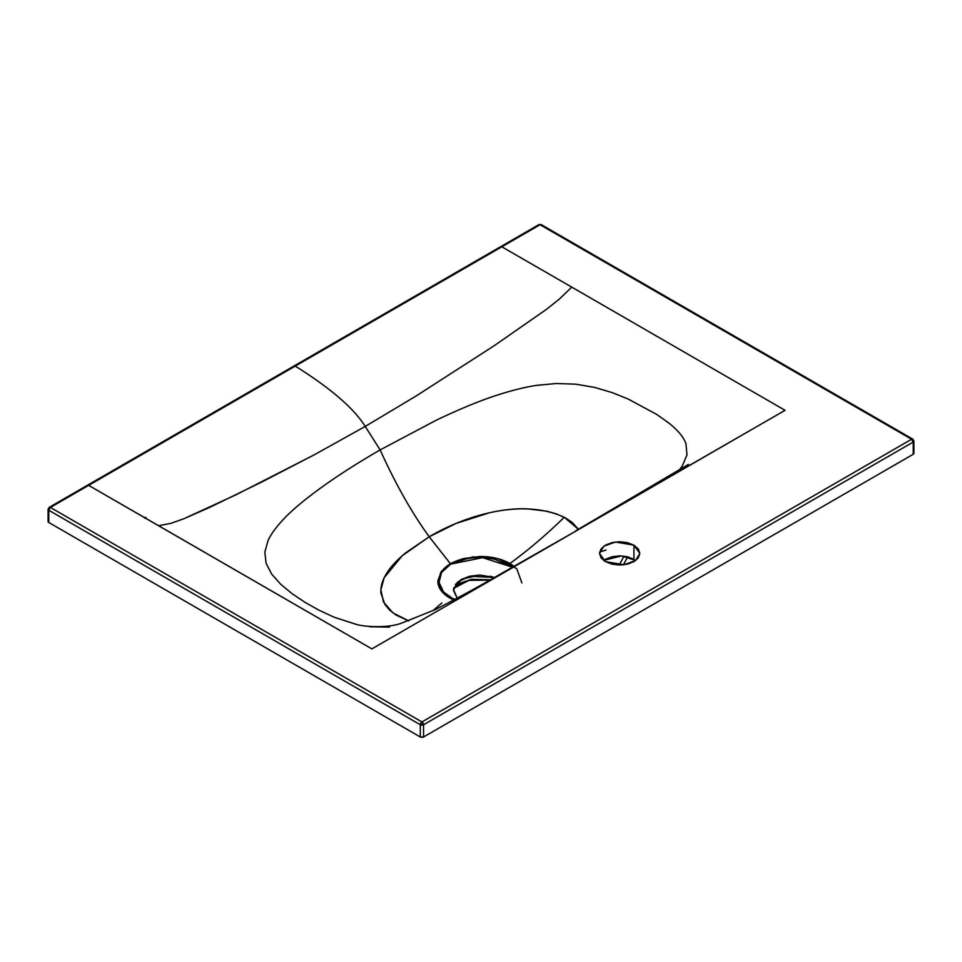 <?xml version="1.0" encoding="UTF-8"?>
<svg xmlns="http://www.w3.org/2000/svg" width="962" height="962" viewBox="0 0 962 962"><rect width="100%" height="100%" fill="white"/><g stroke="black" fill="none" stroke-linecap="round" stroke-linejoin="round"><path stroke-width="1.44" d="M521.885 582.912L516.714 568.638L498.063 558.718L472.943 556.878L450.505 563.852L440.776 572.318L437.902 582.359L442.496 592.219L453.739 600.072L450 598.16C441.931 593.362 437.878 587.602 437.854 580.904L441.257 571.656C444.985 567.496 448.076 564.886 450.505 563.852L429.208 536.772C462.157 517.183 520.418 497.041 564.237 517.267L578.378 529.28L572.005 522.246L564.838 517.58L556.24 513.852L546.729 511.171L526.803 508.802C515.175 508.453 502.693 509.788 489.345 512.806L457.082 523.112M454.413 599.711L443.614 592.051L439.045 582.455L441.51 572.546L450.709 564.129L482.611 557.659L512.445 567.195L495.43 559.535C488.588 557.732 480.699 557.19 471.777 557.912C460.57 559.716 453.547 561.784 450.709 564.129L441.907 571.933C439.454 576.503 438.468 579.569 438.973 581.156C439.622 588.227 443.674 593.855 451.13 598.015L455.206 599.278L451.13 598.015L454.401 599.711M494.384 577.489L479.846 575.011L461.736 579.184L453.463 589.502L457.203 598.208L453.427 590.319L457.611 582.07L469.745 576.19L494.384 577.489M514.069 566.269L509.92 563.504C528.463 549.987 546.572 534.571 564.237 517.267C546.572 534.571 528.463 549.987 509.92 563.504C501.611 558.874 491.69 556.529 480.158 556.469L464.117 558.465C457.082 560.545 452.549 562.349 450.505 563.852L429.22 536.76C412.073 513.227 395.707 484.271 380.134 449.915C360.75 461.111 343.47 471.993 328.307 482.563C307.419 497.234 292.292 509.656 282.936 519.853C275.613 527.717 270.611 534.716 267.953 540.86L264.851 552.092L266.101 563.359L271.777 574.254L280.82 584.355L292.123 593.686L304.882 602.26L318.879 610.148L334.283 617.267L356.866 624.554M429.208 536.772L402.296 555.687L384.175 577.753L380.868 589.838L383.477 601.971L392.941 612.89L408.838 620.935L396.152 615.115L389.706 610.148L385.04 604.665L380.94 593.169C380.315 586.447 382.599 579.244 387.818 571.536C391.943 565.44 397.883 559.223 405.615 552.885L429.208 536.772L454.894 524.025M369.829 626.767L389.538 627.14M633.934 545.165L639.838 553.403L635.545 560.569L623.989 564.766L605.411 561.628L599.506 553.403L603.799 546.224L615.355 542.027L633.934 545.165L633.934 559.271L633.934 545.165L638.299 548.941L639.838 553.403L638.299 557.852L633.934 561.628L627.392 564.153L619.672 565.043L611.952 564.153L605.411 561.628L601.046 557.852L599.506 553.403L601.046 548.941L605.411 545.165L611.952 542.64L619.672 541.75L627.392 542.64L633.934 545.165M635.714 560.449L621.428 555.916L603.631 560.449M688.335 464.43L575.42 531L785.076 410.329L571.777 287.133L559.379 299.05L546.524 309.307L494.408 345.574L415.957 396.091L365.223 426.443L380.134 449.915L365.223 426.443L314.478 454.689L236.003 494.793L183.886 518.734L171.02 523.328L158.634 525.721L371.873 648.893L578.475 529.605L501.25 573.58C481.012 585.377 459.102 597.342 435.521 609.487L400.998 623.352C386.892 628.439 363.828 626.683 356.481 624.458L334.283 617.267L318.879 610.148L304.882 602.26L292.123 593.686L280.82 584.355L271.777 574.254L266.101 563.359L264.851 552.092L267.953 540.86C270.611 534.716 275.613 527.717 282.936 519.853C292.292 509.656 307.419 497.234 328.307 482.563C343.47 471.993 360.75 461.111 380.134 449.915L436.423 420.117C461.676 408.116 483.104 399.41 500.697 394.011C514.201 389.802 526.238 386.916 536.796 385.353L556.18 383.513L575.757 384.175L594.552 387.385L612.06 392.568L628.09 399.002L656.745 414.442L669.107 423.256C677.921 430.315 683.525 437.049 685.918 443.482L687 454.822L682.335 465.885L679.16 470.262L682.335 465.885L687 454.822L685.918 443.482C683.525 437.049 677.921 430.315 669.107 423.256L656.745 414.442L628.09 399.002L612.06 392.568L594.552 387.385L575.757 384.175L556.18 383.513L536.796 385.353C526.238 386.916 514.201 389.802 500.697 394.011C483.104 399.41 461.676 408.116 436.423 420.117L380.134 449.915C395.707 484.271 412.073 513.227 429.22 536.76M623.953 556.132L619.312 565.031L623.953 556.132M490.091 576.202L494.36 577.501L469.721 576.226L457.611 582.094L453.427 590.343M455.447 584.487L461.195 579.521L469.793 576.202L479.942 575.035M490.331 579.785L470.959 579.401L453.715 588.059L459.331 583.477L471.488 579.304L490.331 579.785M454.593 587.097L458.778 584.054L470.935 579.821L489.814 580.074M441.859 602.933L432.756 610.834M785.028 410.305L371.873 648.893L88.011 485.004L158.634 525.721L171.02 523.328L183.886 518.734L209.896 507.287L262.145 481.842L314.478 454.689L365.223 426.443C353.908 408.309 330.579 388.191 295.25 366.101L50.409 507.443L421.933 721.933L911.591 439.237L540.067 224.735L295.25 366.101C330.579 388.191 353.908 408.309 365.223 426.443L415.957 396.091L494.408 345.574L546.524 309.307L559.379 299.05L571.777 287.133L501.214 246.44M913.227 454.28L423.557 736.988L423.557 724.759A2.309 1.335 180 0 1 420.298 724.759L420.298 736.988L423.557 736.988L913.227 454.28L913.227 442.051L423.557 724.759L913.227 442.051L913.227 454.28L913.9 453.342A2.309 1.335 0 0 1 913.227 454.28M88.636 485.365L540.067 224.735L911.603 439.237A2.309 1.335 -60 0 1 912.746 439.117A2.309 1.335 -60 0 1 913.227 440.175A2.309 1.335 180 0 1 913.9 441.113A2.309 1.335 180 0 1 913.227 442.051A2.309 1.335 -120 0 0 911.591 439.237L421.933 721.933L50.409 507.443L48.773 508.381L48.773 510.257L420.298 724.759L420.298 736.988A2.309 1.335 0 0 0 423.557 736.988L423.557 724.759L421.933 721.933A2.309 1.335 60 0 1 423.557 724.759L420.298 724.759A2.309 1.335 -60 0 1 421.933 721.933L420.298 724.759L48.773 510.257L48.773 522.486L420.298 736.988L48.773 522.486L48.773 510.257A2.309 1.335 180 0 1 48.1 509.319A2.309 1.335 180 0 1 48.773 508.381A2.309 1.335 60 0 1 49.254 507.323A2.309 1.335 60 0 1 50.409 507.443A2.309 1.335 120 0 0 48.773 510.257L50.397 507.443L87.001 486.303M48.1 521.548L48.773 522.486A2.309 1.335 0 0 1 48.1 521.548L48.1 509.319L49.254 507.323L538.912 224.615A2.309 1.335 -120 0 1 540.067 224.735L541.702 225.673L540.067 224.735A2.309 1.335 120 0 1 541.221 224.615L538.912 224.615M144.661 518.121L145.803 517.231L144.661 518.121L146.296 518.374L144.661 518.121M633.934 559.271L627.392 556.757L619.672 555.868L611.952 556.757L605.411 559.271M911.591 439.237L913.227 442.051L913.227 440.175L911.591 439.237M538.443 225.673L540.067 224.735L538.443 225.673M501.839 246.801L500.204 247.751M606.024 550.011L599.627 552.14M489.73 580.122L468.759 580.327L453.619 588.443M627.621 556.806L623.424 564.838M541.221 224.615L912.746 439.117L913.9 441.113L913.9 453.342"/></g></svg>

